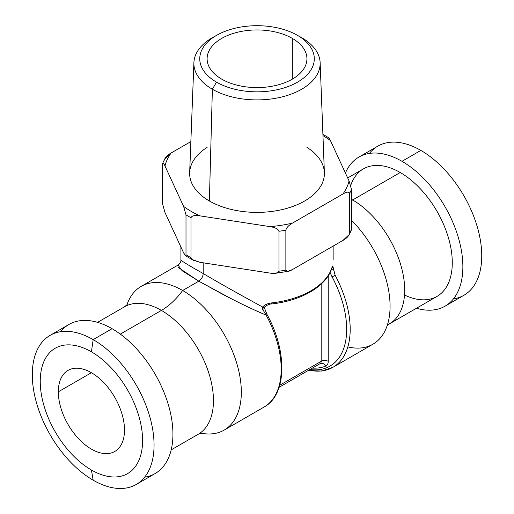 <?xml version="1.0" encoding="UTF-8"?>
<svg xmlns="http://www.w3.org/2000/svg" width="514" height="514" viewBox="0 0 514 514"><rect width="100%" height="100%" fill="white"/><g stroke="black" fill="none" stroke-linecap="round" stroke-linejoin="round"><path stroke-width="0.77" d="M91.415 351.827A72.371 41.782 -120 0 0 40.24 381.375A72.371 41.782 -120 0 0 91.415 470.014A72.371 41.782 -120 0 0 142.59 440.466A72.371 41.782 -120 0 0 91.415 351.827A72.371 41.782 -120 0 0 40.24 381.375A72.371 41.782 -120 0 0 91.415 470.014L93.175 480.198A86.095 49.71 60 0 1 32.298 374.751A86.095 49.71 60 0 1 93.175 339.606L91.415 351.827L93.175 339.606A86.095 49.71 60 0 1 154.059 445.053A86.095 49.71 60 0 1 93.175 480.198L91.415 470.014A72.371 41.782 -120 0 0 142.59 440.466A72.371 41.782 -120 0 0 91.415 351.827M58.326 391.816A46.793 27.017 60 0 1 91.415 372.714A46.793 27.017 60 0 1 124.497 430.025A46.793 27.017 60 0 1 91.415 449.127A46.793 27.017 60 0 1 58.326 391.816L91.415 372.714L58.326 391.816A46.793 27.017 -120 0 0 78.751 438.905A46.793 27.017 -120 0 0 114.808 451.446A46.793 27.017 -120 0 0 124.497 430.025A46.793 27.017 -120 0 0 104.072 382.936A46.793 27.017 -120 0 0 68.015 370.395A46.793 27.017 -120 0 0 58.326 391.816M50.128 335.34L69.011 324.437A86.095 49.71 60 0 1 112.058 328.703L93.175 339.606A86.095 49.71 -120 0 0 50.128 335.34A86.095 49.71 -120 0 0 36.931 404.332A86.095 49.71 -120 0 0 93.175 480.198A86.095 49.71 -120 0 0 136.223 484.464A86.095 49.71 -120 0 0 149.426 415.473A86.095 49.71 -120 0 0 93.175 339.606L112.058 328.703A86.095 49.71 60 0 1 168.303 404.569A86.095 49.71 60 0 1 155.106 473.561L136.223 484.464M144.62 477.198A86.095 49.71 -120 0 0 170.532 413.185A86.095 49.71 -120 0 0 112.058 328.703A86.095 49.71 -120 0 0 60.62 331.703M127.228 304.513L124.594 306.755A73.618 42.501 60 0 1 161.402 310.405L120.321 334.119L161.402 310.405A73.618 42.501 60 0 1 209.494 375.278A73.618 42.501 60 0 1 198.211 434.272A73.618 42.501 60 0 0 209.494 375.278A73.618 42.501 60 0 0 161.402 310.405A52.903 30.544 120 0 0 182.643 290.494A52.903 30.544 -60 0 1 161.402 310.405A73.618 42.501 60 0 0 124.594 306.755L97.57 322.355M200.948 433.186A82.979 47.905 -120 0 0 240.584 380.996A82.979 47.905 -120 0 0 182.643 290.494A82.979 47.905 -120 0 0 126.9 304.924A82.979 47.905 -120 0 1 141.157 286.388A82.979 47.905 -120 0 1 182.643 290.494L198.789 281.177L182.643 290.494A82.979 47.905 -120 0 1 236.851 363.616A82.979 47.905 -120 0 1 224.136 430.109A82.979 47.905 -120 0 1 200.152 433.019M178.339 267.537L198.789 281.177L222.324 294.098C233.664 300.099 252.156 309.357 266.162 315.121L267.049 314.542L264.434 308.002A2.493 0.899 165.9 0 1 262.673 309.357L266.162 315.121A82.979 47.905 60 0 1 264.016 407.082A82.979 47.905 -120 0 0 266.162 315.121C254.764 310.289 243.405 304.969 232.084 299.148L198.789 281.177C201.469 279.327 202.94 276.776 203.203 273.532C217.03 281.762 236.858 292.941 262.68 307.064L262.673 309.357A2.493 0.899 -14.1 0 0 264.434 308.002L264.485 307.128A2.493 1.137 -143.1 0 1 262.68 307.064L262.673 309.357L266.162 315.121L267.049 314.542C287.647 351.756 286.793 394.913 264.016 407.082L224.136 430.109M181.121 259.975C180.742 260.534 188.105 265.057 203.203 273.532L203.203 262.821L203.203 273.532C217.03 281.762 236.858 292.941 262.68 307.064C264.286 304.982 267.19 303.607 271.386 302.932C267.19 303.607 264.286 304.982 262.68 307.064A2.493 1.137 36.9 0 0 264.485 307.128L265.834 305.888C268.674 304.468 270.46 303.838 271.186 303.999A2.493 0.385 -96.3 0 0 271.386 302.932A76.117 43.947 180 0 0 331.774 268.07A2.493 1.998 18.4 0 1 331.691 268.584C326.056 286.523 300.998 300.889 271.186 303.999A2.493 0.385 -96.3 0 0 271.386 302.932A76.117 43.947 0 0 0 331.774 268.07C332.494 265.905 332.879 265.378 332.931 266.503L333.31 268.578A2.493 0.899 165.9 0 1 331.324 269.619A2.493 0.899 -14.1 0 0 333.31 268.578L335.154 275.286A82.979 47.905 60 0 1 333.014 367.247A82.979 47.905 -120 0 0 335.154 275.286L332.083 276.905L330.084 272.491L332.083 276.905A80.48 46.466 -120 0 1 309.942 369.502A80.48 46.466 -120 0 0 332.083 276.905L335.154 275.286L332.931 266.503A2.493 2.307 174 0 1 331.781 268.321A2.493 2.307 -6 0 0 332.931 266.503C332.879 265.378 332.494 265.905 331.774 268.07A2.493 1.998 18.4 0 1 331.691 268.584L331.935 267.601M203.203 273.532C202.94 276.776 201.469 279.327 198.789 281.177L182.136 270.756L178.062 265.076M279.108 387.305L320.138 363.616A4.992 2.885 60 0 0 321.166 361.329L321.166 284.12L321.166 361.329L279.732 385.256L321.166 361.329A4.992 2.885 180 0 1 328.228 361.329L328.228 275.787L328.228 361.329A9.984 5.763 60 0 1 325.735 366.103A78.61 45.386 60 0 1 312.371 368.095A78.61 45.386 -120 0 0 325.735 366.103A9.984 5.763 -120 0 0 328.228 361.329A4.992 2.885 0 0 0 321.166 361.329A4.992 2.885 60 0 1 320.138 363.616A4.992 2.885 60 0 1 319.926 363.719M320.203 363.571A4.992 4.061 -112 0 1 320.344 363.514A4.992 4.061 -112 0 1 325.741 366.103A4.992 4.061 68 0 0 320.344 363.514L320.138 363.616M347.843 346.892A82.979 47.905 60 0 0 387.858 323.409A82.979 47.905 60 0 0 351.46 220.275A82.979 47.905 60 0 1 372.894 344.226L333.014 367.247L321.501 371.069L308.336 370.427M308.863 370.125A82.979 47.905 -120 0 0 333.014 367.247M351.46 200.653A52.903 30.544 120 0 0 352.649 199.985A73.618 42.501 -120 0 0 351.46 199.316A73.618 42.501 -120 0 1 352.649 199.985A52.903 30.544 -60 0 1 351.46 200.653M386.824 326.094L389.458 323.852A73.618 42.501 -120 0 0 400.74 264.864A73.618 42.501 -120 0 0 352.649 199.985L400.226 172.518A73.618 42.501 60 0 1 448.317 237.391A73.618 42.501 60 0 1 437.035 296.385L389.458 323.852A73.618 42.501 -120 0 0 400.74 264.864A73.618 42.501 -120 0 0 352.649 199.985L400.226 172.518A73.618 42.501 -120 0 0 350.734 185.419M347.682 177.953L363.417 168.875A73.618 42.501 60 0 1 400.226 172.518A73.618 42.501 -120 0 1 452.236 260.174A73.618 42.501 -120 0 1 404.524 295.017M445.04 306.171A86.095 49.71 -120 0 1 416.475 308.252A86.095 49.71 -120 0 0 462.433 258.079A86.095 49.71 -120 0 0 401.987 161.312A86.095 49.71 -120 0 0 345.402 173.012A86.095 49.71 -120 0 1 358.939 157.046A86.095 49.71 -120 0 1 401.987 161.312L420.87 150.409A86.095 49.71 60 0 1 477.114 226.282A86.095 49.71 60 0 1 463.917 295.274L445.04 306.171A86.095 49.71 -120 0 0 458.237 237.185A86.095 49.71 -120 0 0 401.987 161.312L420.87 150.409A86.095 49.71 -120 0 0 369.431 153.41M358.939 157.046L377.822 146.149A86.095 49.71 60 0 1 420.87 150.409A86.095 49.71 -120 0 1 479.344 234.898A86.095 49.71 -120 0 1 453.432 298.91M221.733 79.143A49.909 28.816 0 0 0 276.127 85.388A49.909 28.816 0 0 0 306.935 58.769A49.909 28.816 0 0 0 292.318 38.389L292.318 79.143L292.318 38.389A49.909 28.816 180 0 1 292.318 79.143A49.909 28.816 180 0 1 221.733 79.143A49.909 28.816 180 0 1 221.733 38.389A49.909 28.816 180 0 1 292.318 38.389A49.909 28.816 0 0 0 237.924 32.144A49.909 28.816 0 0 0 207.11 58.769A49.909 28.816 0 0 0 221.733 79.143M296.623 34.875L300.677 37.117A63.138 36.455 180 0 1 301.667 37.676L297.522 35.382A57.272 33.069 0 0 0 216.529 35.382A57.272 33.069 0 0 0 216.529 82.15A57.272 33.069 0 0 0 297.522 82.15A57.272 33.069 0 0 0 297.522 35.382A57.272 33.069 0 0 0 296.623 34.875A57.272 33.069 0 0 0 217.428 34.875A57.272 33.069 0 0 0 216.529 82.15L212.378 89.23A63.138 36.455 180 0 1 213.368 37.117L217.428 34.875M320.145 62.644L324.385 172.62A67.379 38.903 180 0 1 283.503 209.256A67.379 38.903 180 0 1 209.378 200.993L212.378 89.23L216.529 82.15A57.272 33.069 0 0 0 297.522 82.15A57.272 33.069 0 0 0 297.522 35.382L301.667 37.676A63.138 36.455 180 0 1 301.667 89.23A63.138 36.455 180 0 1 212.378 89.23A63.138 36.455 0 0 0 281.833 96.973A63.138 36.455 0 0 0 320.145 62.644A63.138 36.455 0 0 0 301.667 37.676A63.138 36.455 0 0 0 299.688 36.584M212.378 89.23L209.378 200.993A67.379 38.903 180 0 1 189.66 172.62L193.9 62.644A63.138 36.455 0 0 0 212.378 89.23M215.494 35.999A63.138 36.455 0 0 0 193.9 62.644M164.731 158.98L171.104 152.999L190.855 141.594L171.104 152.999A92.963 53.668 0 0 0 164.975 165.996L183.614 206.41A92.963 53.668 0 0 0 199.997 215.874L269.991 226.629A92.963 53.668 0 0 0 292.511 223.089L342.947 193.977A92.963 53.668 0 0 0 349.077 180.973L330.438 140.56A92.963 53.668 0 0 0 322.965 135.651A92.963 53.668 0 0 1 330.438 140.56L329.346 138.517M306.935 147.351A67.379 38.903 180 0 1 303.491 201.655A67.379 38.903 180 0 1 209.378 200.993A67.379 38.903 180 0 1 207.11 147.351M164.461 160.092C165.026 157.592 167.243 155.228 171.104 152.999A92.963 53.668 0 0 0 164.975 165.996C163.58 162.996 162.784 162.353 162.585 164.082L162.585 204.019L164.975 212.455L183.614 252.869L185.586 255.786L185.997 254.783A96.953 55.975 0 0 0 191.028 257.687L191.028 217.75L191.028 257.687A96.953 55.975 180 0 1 185.997 254.783L185.997 214.846A96.953 55.975 0 0 0 191.028 217.75C191.786 215.707 194.774 215.077 199.997 215.874C194.774 215.077 191.786 215.707 191.028 217.75A96.953 55.975 180 0 1 185.997 214.846L183.614 206.41A92.963 53.668 0 0 0 199.997 215.874L269.991 226.629A92.963 53.668 0 0 0 292.511 223.089C288.65 225.325 286.433 227.689 285.868 230.188A96.953 55.975 180 0 1 278.961 231.268C278.202 228.987 275.215 227.445 269.991 226.629C275.215 227.445 278.202 228.987 278.961 231.268A96.953 55.975 0 0 0 285.868 230.188C286.433 227.689 288.65 225.325 292.511 223.089L342.947 193.977A92.963 53.668 0 0 0 349.077 180.973L351.46 189.409A96.953 55.975 180 0 1 349.591 193.399C349.025 191.555 346.809 191.748 342.947 193.977C346.809 191.748 349.025 191.555 349.591 193.399L349.591 233.337C349.006 235.855 346.796 238.22 342.947 240.43L292.511 269.548C288.688 271.771 286.471 271.964 285.868 270.126L285.868 230.188L285.868 270.126A96.953 55.975 180 0 1 278.961 271.206L278.961 231.268L278.961 271.206C278.19 273.262 275.196 273.891 269.991 273.088L199.997 262.326L192.197 259.538M328.452 137.643L330.438 140.56L349.077 180.973L351.46 189.409L351.46 229.347A96.953 55.975 180 0 1 349.591 233.337L349.591 193.399A96.953 55.975 0 0 0 351.46 189.409L351.46 229.347A96.953 55.975 0 0 1 349.591 233.337L349.321 234.448L342.947 240.43L292.511 269.548L287.75 271.373L285.868 270.126A96.953 55.975 0 0 1 278.961 271.206L276.314 273.172L269.991 273.088L199.997 262.326L192.898 260.033L191.028 257.687M185.336 255.664L183.614 252.869L164.975 212.455L162.585 204.019L162.585 164.082C162.784 162.353 163.58 162.996 164.975 165.996L183.614 206.41L185.997 214.846L185.997 254.783M171.188 449.872L198.211 434.272L201.469 433.109M180.909 247.009L180.909 260.116C181.089 259.583 181.076 262.995 178.101 265.057L141.157 286.388M333.143 246.09L333.143 259.885M322.908 134.302L328.658 137.726M162.687 163.323L164.955 158.518M275.433 273.313L288.38 271.283M185.393 255.702L193.675 260.469M349.09 234.911L351.364 230.105"/></g></svg>

